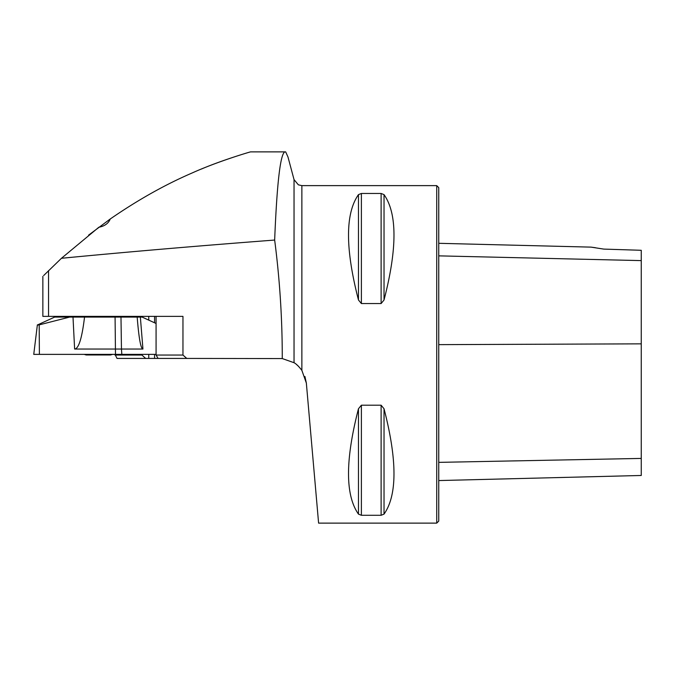 <?xml version="1.0" encoding="UTF-8"?>
<svg xmlns="http://www.w3.org/2000/svg" width="675" height="675" viewBox="0 0 675 675"><rect width="100%" height="100%" fill="white"/><g stroke="black" fill="none" stroke-linecap="round" stroke-linejoin="round"><path stroke-width="1.01" d="M42.854 276.37L42.854 316.373L182.959 316.373L182.959 355.05L186.764 358.425L282.268 358.568C282.302 318.802 279.762 279.298 274.657 240.055C197.522 245.936 126.453 252.011 61.45 258.289L43.672 275.535M115.012 354.375L117.02 358.425L148.753 358.425L148.753 354.375M115.012 317.081L115.012 316.373M186.764 358.425L148.753 358.425M304.923 376.481L306.349 383.071L301.868 370.373C298.738 366.323 296.131 363.774 294.038 362.711L282.268 358.568M294.038 362.711L294.038 179.618L287.98 156.997L285.668 151.875L284.892 151.875C280.361 153.757 276.952 183.153 274.657 240.055M298.578 366.373L296.511 364.5M61.45 258.289L98.854 227.239C104.65 226.159 108.447 223.408 110.253 218.987L88.602 235.119M110.253 218.987C137.768 199.994 165.063 184.655 192.156 172.969C217.072 161.705 248.847 152.238 250.56 151.875C248.738 152.305 221.906 160.304 201.471 169.012M301.868 370.373L301.868 185.625L436.725 185.625L436.725 523.125L318.6 523.125L306.349 383.071M358.467 408.755L361.387 405.202L381.113 405.202L384.033 408.755C397.297 460.114 397.297 495.239 384.033 514.122L381.113 515.287L361.387 515.287L358.467 514.122C345.203 495.239 345.203 460.114 358.467 408.755L358.467 514.122M358.467 194.628L361.387 193.463L381.113 193.463L384.033 194.628C397.297 213.511 397.297 248.636 384.033 299.995L381.113 303.548L361.387 303.548L358.467 299.995C345.203 248.636 345.203 213.511 358.467 194.628L358.467 299.995M438.75 480.566L641.25 475.478L641.25 250.29L603.788 249.1L591.038 247.126L603.788 249.1M595.434 247.717L591.038 247.126L438.75 243.304M436.725 185.625L438.75 187.65L438.75 521.1L436.725 523.125M250.56 151.875L284.892 151.875M115.012 355.05L141.893 355.05L141.893 354.375M141.893 317.081L141.893 316.373M141.893 355.05L145.69 358.425M148.753 320.119L148.753 316.373M158.093 358.425L156.077 355.05L156.077 316.373M156.077 355.05L182.959 355.05M112.607 354.375A47.25 47.25 0 0 1 110.54 354.974L86.24 354.974A47.25 47.25 0 0 1 84.164 354.375M73.001 317.081L84.535 317.081C82.013 338.108 78.705 348.764 74.621 349.043L73.001 317.081L69.677 317.081L39.201 324.877L39.386 354.375L33.75 354.375L37.37 324.877M84.535 317.081L140.358 317.081L142.94 349.043C140.83 348.789 138.957 338.707 137.32 318.777L137.185 317.081M156.077 323.477L142.121 317.081L140.358 317.081M37.64 324.877L54.65 317.081L69.677 317.081M120.985 317.081L121.458 349.043L142.94 349.043M115.079 317.081L115.484 354.375L121.829 354.375L34.492 354.375L156.077 354.375L121.829 354.375L121.458 349.043L74.621 349.043M37.344 325.08L39.201 324.877M48.541 316.373L48.541 270.633M438.75 255.859L641.25 260.609M438.75 462.367L641.25 458.418M438.75 344.638L641.25 343.845M384.033 514.122L384.033 408.755M381.113 515.287L381.113 405.202M361.387 515.287L361.387 405.202M361.387 303.548L361.387 193.463M381.113 303.548L381.113 193.463M384.033 299.995L384.033 194.628M154.575 358.425L154.575 354.375M154.575 322.785L154.575 316.373M301.868 185.625L298.375 184.832L294.038 179.618M86.577 316.373L86.577 317.081M110.202 316.373L110.202 317.081"/></g></svg>
